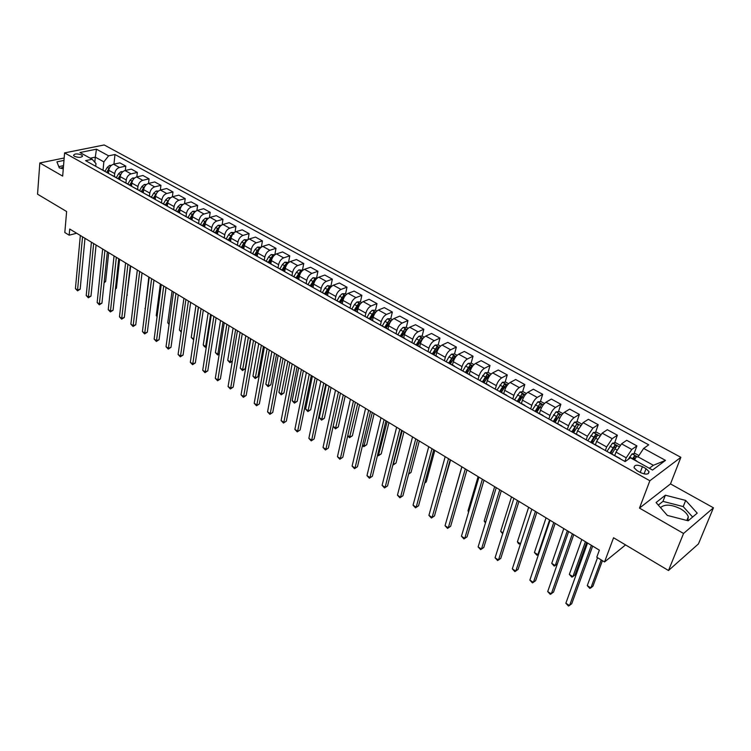 <?xml version="1.0" encoding="UTF-8"?>
<svg xmlns="http://www.w3.org/2000/svg" width="751" height="751" viewBox="0 0 751 751"><rect width="100%" height="100%" fill="white"/><g stroke="black" fill="none" stroke-linecap="round" stroke-linejoin="round"><path stroke-width="1.13" d="M74.518 156.358C78.93 157.841 81.596 157.682 82.497 155.861L81.502 154.931C77.109 153.448 74.452 153.608 73.542 155.429L74.518 156.358M660.523 507.629C664.701 503.968 671.366 504.362 680.519 508.812C684.724 511.253 687.315 513.919 688.32 516.801L687.785 520.696M680.866 457.321L104.201 144.962L64.595 152.894L649.859 480.762L680.866 457.321L670.502 483.907L639.486 508.098L683.551 533.463L713.45 507.807L670.502 483.907M713.45 507.807L698.449 543.902L668.493 570.516L613.558 537.754L604.546 561.964L625.564 544.907M64.173 157.992L39.822 162.958L37.55 194.19L66.623 211.529L64.821 232.528L69.176 235.185L76.64 233.242M683.551 533.463L668.493 570.516M604.546 561.964L596.773 557.223L599.364 550.164L69.712 229.036L69.176 235.185M646.029 468.671L642.415 466.662C637.064 464.456 634.285 464.803 634.06 467.685L637.008 470.614L640.641 472.642C646.02 474.857 648.808 474.519 649.024 471.628L646.029 468.671L644.058 473.919M649.333 468.277L653.361 465.291L638.05 456.843L643.654 448.431L648.723 444.836L114.969 154.509L113.964 164.131M643.654 448.431L665.508 460.382L652.535 470.051L630.455 457.8L625.151 461.574L85.586 160.648L92.157 159.278L79.972 152.519L96.447 149.186L108.613 155.832L114.969 154.509M639.486 508.098L649.859 480.762M39.822 162.958L62.671 176.109L64.595 152.894M92.157 159.278L95.978 163.549L95.706 166.3M94.814 162.244L95.302 157.147L90.223 158.198M624.888 461.424L626.212 457.81L631.788 449.464L636.895 445.887L634.022 453.707M614.787 455.481L615.989 452.13L621.546 443.832L626.7 440.302L636.895 445.887M605.362 450.534L606.639 446.939L612.187 438.678L617.369 435.195L614.618 442.921M595.44 444.695L596.594 441.353L602.142 433.149L607.352 429.713L617.369 435.195M586.193 439.842L587.413 436.256L592.943 428.089L598.2 424.7L595.571 432.323M576.439 434.097L577.557 430.774L583.076 422.653L588.362 419.321L598.2 424.7M567.362 429.337L568.545 425.77C569.943 422.071 571.774 419.377 574.046 417.687L579.368 414.392L576.843 421.912M557.786 423.695L558.857 420.391C560.237 416.702 562.067 414.017 564.348 412.346L569.699 409.107L579.368 414.392M548.859 419.02L550.004 415.463C551.365 411.783 553.187 409.117 555.477 407.464L560.866 404.263L558.453 411.698M539.453 413.472L540.495 410.177C541.828 406.507 543.649 403.86 545.958 402.226L551.375 399.072L560.866 404.263M530.685 408.891L531.792 405.343C533.116 401.682 534.928 399.044 537.237 397.429L542.691 394.322L540.382 401.654M521.438 403.428L522.443 400.152C523.747 396.5 525.559 393.871 527.887 392.285L533.36 389.215L542.691 394.322M512.83 398.931L513.891 395.401C515.177 391.759 516.988 389.149 519.317 387.572L524.827 384.54L522.612 391.797M503.743 393.562L504.71 390.295C505.977 386.662 507.779 384.061 510.126 382.503L515.655 379.518L524.827 384.54M495.284 389.14L496.308 385.629C497.556 382.006 499.359 379.415 501.706 377.875L507.272 374.927L505.151 382.099M486.348 383.864L487.286 380.616C488.516 376.993 490.309 374.43 492.675 372.9L498.26 369.999L507.272 374.927M478.04 379.527L479.025 376.026C480.236 372.412 482.029 369.858 484.404 368.347L490.018 365.484L487.99 372.571M469.253 374.336L470.154 371.097C471.356 367.492 473.139 364.948 475.514 363.456L481.156 360.64L490.018 365.484M461.086 370.065L462.034 366.582C463.217 362.996 465 360.461 467.385 358.987L473.046 356.199L471.112 363.202M452.449 364.958L453.313 361.738C454.477 358.152 456.261 355.636 458.654 354.181L464.343 351.43L473.046 356.199M444.414 360.771L445.334 357.298C446.479 353.73 448.253 351.224 450.656 349.778L456.364 347.065L454.505 354.003M435.918 355.749L436.753 352.538C437.889 348.971 439.654 346.474 442.067 345.047L447.803 342.381L456.364 347.065M428.023 351.628L428.905 348.173C430.023 344.615 431.787 342.137 434.209 340.729L439.964 338.091L438.18 344.944M419.668 346.69L420.476 343.489C421.574 339.94 423.339 337.471 425.761 336.072L431.543 333.472L439.964 338.091M411.923 342.559L412.75 339.199C413.839 335.659 415.603 333.2 418.025 331.82L423.827 329.257L422.128 336.044M403.681 337.772L404.46 334.589C405.531 331.06 407.286 328.619 409.717 327.248L415.547 324.723L423.827 329.257M396.096 333.604L396.866 330.374C397.927 326.854 399.673 324.413 402.114 323.061L407.962 320.564L406.319 327.314M387.967 329.004L388.708 325.84C389.75 322.329 391.496 319.907 393.946 318.565L399.814 316.105L407.962 320.564M380.504 324.854L381.236 321.681C382.268 318.18 384.005 315.767 386.465 314.453L392.351 312.022L390.764 318.743M372.496 320.386L373.209 317.222C374.223 313.73 375.96 311.336 378.429 310.022L384.324 307.628L392.351 312.022M365.155 316.293L365.868 313.139C366.863 309.656 368.6 307.272 371.069 305.976L376.983 303.611L375.462 310.304M357.279 311.9L357.964 308.755C358.95 305.281 360.687 302.897 363.155 301.62L369.098 299.292L376.983 303.611M350.06 307.872L350.736 304.737C351.712 301.273 353.43 298.898 355.918 297.631L361.869 295.34L360.405 301.996M342.296 303.545L342.963 300.419C343.92 296.955 345.648 294.608 348.126 293.35L354.106 291.088L361.869 295.34M335.199 299.593L335.847 296.467C336.795 293.012 338.513 290.665 341.001 289.426L346.99 287.192L345.582 293.819M327.558 295.34L328.206 292.214C329.135 288.769 330.844 286.441 333.341 285.211L339.349 283.005L346.99 287.192M320.574 291.435L321.193 288.318C322.113 284.892 323.822 282.564 326.328 281.353L332.346 279.175L330.984 285.774M313.045 287.304L313.674 284.141C314.575 280.714 316.284 278.405 318.781 277.203L324.817 275.054L332.346 279.175M306.173 283.409L306.774 280.311C307.666 276.894 309.374 274.584 311.881 273.402L317.926 271.289L316.622 277.861M298.748 279.438L299.367 276.19C300.25 272.782 301.94 270.491 304.455 269.318L310.52 267.234L317.926 271.289M291.998 275.504L292.58 272.416C293.444 269.018 295.143 266.736 297.659 265.572L303.733 263.517L302.484 270.06M284.667 271.684L285.277 268.36C286.14 264.972 287.83 262.7 290.346 261.555L296.438 259.517L303.733 263.517M278.039 267.722L278.602 264.652C279.447 261.264 281.127 259.001 283.653 257.865L289.755 255.866L288.553 262.381M270.829 263.958L271.411 260.653C272.247 257.283 273.927 255.03 276.452 253.904L282.573 251.932L289.755 255.866M264.296 260.062L264.831 257.002C265.657 253.631 267.328 251.397 269.862 250.28L275.993 248.328L274.838 254.814L271.149 254.551L268.661 256.88L266.211 261.123M257.199 256.354L257.762 253.068C258.569 249.707 260.24 247.483 262.775 246.375L268.924 244.46L275.993 248.328M250.768 252.514L251.275 249.463C252.073 246.121 253.744 243.897 256.288 242.808L262.437 240.911L261.376 247.107M243.775 248.872L244.31 245.596C245.098 242.254 246.76 240.038 249.304 238.959L255.471 237.091L262.437 240.911M237.438 245.079L237.926 242.047C238.705 238.715 240.367 236.509 242.911 235.439L249.088 233.599L248.102 239.531M230.548 241.493L231.064 238.236C231.824 234.913 233.486 232.716 236.039 231.655L242.226 229.844L249.088 233.599M224.305 237.757L224.774 234.744C225.525 231.421 227.187 229.243 229.731 228.191L235.936 226.398L235.025 232.106M217.518 234.228L218.015 230.979C218.757 227.675 220.409 225.497 222.963 224.465L229.168 222.7L235.936 226.398M211.369 230.548L211.82 227.544C212.552 224.239 214.195 222.071 216.757 221.047L222.972 219.301L222.127 224.802M204.685 227.074L205.154 223.836C205.877 220.55 207.52 218.391 210.083 217.377L216.307 215.659L222.972 219.301M198.621 223.441L199.053 220.447C199.766 217.161 201.409 215.021 203.972 214.007L210.205 212.317L209.416 217.621M192.04 220.015L192.491 216.804C193.195 213.519 194.828 211.388 197.391 210.393L203.634 208.722L210.205 212.317M186.06 216.438L186.473 213.462C187.168 210.186 188.801 208.065 191.364 207.079L197.616 205.427L196.893 210.562M179.573 213.068L180.005 209.867C180.691 206.6 182.315 204.488 184.887 203.512L191.148 201.888L197.616 205.427M173.688 209.538L174.082 206.572C174.748 203.314 176.372 201.202 178.945 200.235L185.215 198.639L184.539 203.615M167.295 206.215L167.698 203.023C168.365 199.785 169.989 197.682 172.561 196.724L178.841 195.147L185.215 198.639M161.493 202.732L161.859 199.785C162.516 196.546 164.131 194.453 166.713 193.505L172.993 191.946L172.364 196.781M155.185 199.466L155.579 196.293C156.227 193.063 157.832 190.979 160.414 190.041L166.703 188.501L172.993 191.946M149.468 196.03L149.815 193.091C150.453 189.872 152.068 187.788 154.64 186.868L160.939 185.347L160.357 190.05M143.253 192.81L143.629 189.646C144.258 186.436 145.854 184.37 148.435 183.451L154.744 181.958L160.939 185.347M137.611 189.421L137.949 186.492C138.569 183.291 140.165 181.226 142.756 180.315L149.064 178.851L148.51 183.432M131.491 186.248L131.838 183.103C132.448 179.902 134.054 177.856 136.635 176.954L142.953 175.499L149.064 178.851M125.924 182.906L126.243 179.987C126.844 176.795 128.44 174.758 131.031 173.866L137.349 172.439L136.842 176.907M119.888 179.78L120.226 176.645C120.817 173.462 122.404 171.425 124.995 170.543L131.322 169.135L137.349 172.439M114.405 176.485L114.706 173.575C115.288 170.402 116.874 168.374 119.465 167.501L125.802 166.112L125.323 170.477M108.454 173.406L108.773 170.28C109.346 167.107 110.932 165.098 113.514 164.225L119.86 162.864L125.802 166.112M103.037 170.148L103.863 161.869L95.302 157.147L96.447 149.186M619.368 458.345L620.364 458.899M437.213 348.671L437.044 349.328M453.501 357.748L453.163 359.006M470.051 367.014L469.497 369.004M486.873 376.467L486.075 379.246M503.968 386.127L502.898 389.731M521.316 396.059L519.974 400.471M538.88 406.441L537.284 411.501M556.641 417.284L555.055 422.175M574.665 428.436L573.351 432.369M592.961 439.879L591.966 442.752M611.511 451.651L610.92 453.322M609.033 452.581L620.007 458.392M599.589 447.314L600.631 447.896M589.451 441.663L600.256 447.38M580.176 436.491L581.265 437.091M570.225 430.933L580.861 436.566M561.119 425.864L562.246 426.493M551.347 420.41L561.823 425.948M542.4 415.425L543.574 416.073M532.806 410.065L543.123 415.519M524.02 405.165L525.231 405.84M514.595 399.907L524.761 405.287M505.967 395.101L507.207 395.786M496.702 389.929L506.718 395.223M488.225 385.207L489.502 385.92M479.119 380.128L488.995 385.338M470.793 375.481L472.097 376.213M461.846 370.487L471.581 375.631M453.66 365.925L454.993 366.676M444.864 361.024L454.458 366.084M436.819 356.537L438.19 357.298M428.173 351.712L437.636 356.706M420.26 347.3L421.658 348.079M411.764 342.559L421.095 347.478M403.982 338.222L405.409 339.02M395.627 333.557L404.827 338.41M387.976 329.295L389.431 330.111M379.753 324.714L388.84 329.492M372.233 320.517L373.716 321.344M364.151 316.002L373.106 320.724M356.744 311.881L358.255 312.716M348.793 307.441L357.636 312.097M341.517 303.385L343.047 304.239M333.688 299.02L342.409 303.611M326.525 295.021L328.084 295.894M318.828 290.731L327.436 295.256M311.778 286.798L313.355 287.68M304.202 282.573L312.698 287.042M297.265 278.705L298.86 279.597M289.802 274.547L298.185 278.95M282.977 270.735L284.601 271.637M275.636 266.643L283.916 270.989M268.914 262.897L270.557 263.808M261.686 258.86L269.853 263.16M255.068 255.171L256.729 256.1M247.952 251.2L256.016 255.443L258.025 251.979M241.437 247.567L243.108 248.506M234.425 243.662L242.395 247.849L245.033 243.286M228.013 240.076L229.703 241.024M221.104 236.227L228.98 240.367M214.786 232.707L216.495 233.664M207.989 228.914L215.762 232.998M201.766 225.441L203.493 226.408M195.072 221.705L202.751 225.741M188.933 218.288L190.679 219.264M182.333 214.608L189.928 218.588L192.256 214.514L190.35 213.462L188.013 217.518M176.297 211.238L178.053 212.214M169.792 207.614L177.292 211.547M163.84 204.291L165.614 205.276M157.438 200.724L164.844 204.61M151.571 197.447L153.354 198.442M145.253 193.927L152.575 197.766M139.47 190.707L141.272 191.702L143.638 187.562L141.845 186.567L139.573 190.519M133.256 187.234L140.484 191.026M127.548 184.051L129.36 185.065M121.418 180.634L128.571 184.38M115.804 177.499L117.625 178.513M109.759 174.129L116.827 177.837M104.22 171.04L106.051 172.063M108.613 155.832L103.863 161.869M98.259 167.717L105.253 171.378M653.361 465.291L665.508 460.382M685.691 500.429L665.367 495.209L656.074 502.55L667.339 515.421L688.179 520.8L697.228 513.14L685.691 500.429L683.222 506.587L662.964 501.377L658.298 505.085M63.976 160.404L56.926 161.859L59.273 167.867L63.281 168.844M63.431 166.919L60.718 168.224M692.619 517.035L683.222 506.587M662.964 501.377L665.367 495.209M63.544 165.652L58.794 166.647M591.375 545.329L569.54 605.578L565.869 603.222L587.554 543.011M592.661 546.108L571.718 603.766L568.469 606.038L565.869 603.222M638.904 455.557L635.318 453.576L632.06 453.904L628.118 459.462M597.533 557.683L587.263 585.62L590.877 587.892L592.952 586.165L602.415 560.668M634.323 459.95L636.416 456.768L634.36 456.195L632.426 458.899M632.999 459.218L634.839 457.979M587.263 585.62L589.788 588.38L590.877 587.892L601.222 559.936M572.393 533.82L551.309 593.881L547.704 591.572L568.638 531.539M573.745 534.637L553.525 592.117L550.295 594.37L547.704 591.572M553.75 522.508L533.398 582.391L529.859 580.119L550.061 520.274M555.158 523.363L535.632 580.673L532.431 582.898L529.859 580.119M535.435 511.412L515.796 571.098L512.313 568.864L531.811 509.206M536.89 512.295L518.059 569.427L514.876 571.624L512.313 568.864M620.082 445.174L615.782 442.808L612.525 443.118L606.949 451.417M581.79 539.518L569.352 574.402L572.91 576.627L575.013 574.947L586.691 542.485M611.887 453.867L616.787 445.916L614.759 445.362L610.028 452.825M610.629 453.163L614.008 447.483L615.229 447.136M569.352 574.402L571.868 577.134L572.91 576.627L585.433 541.724M600.659 434.463L596.604 432.229L593.346 432.52L587.789 440.734M592.652 443.137L597.524 435.261L595.524 434.726L590.821 442.114M591.45 442.461L594.792 436.838L595.975 436.491M563.766 528.591L551.741 563.372L555.242 565.559L567.352 530.76M557.336 563.945L554.247 566.085L551.741 563.372M581.584 423.949L577.754 421.837L574.506 422.118L568.976 430.239M573.745 432.595L578.599 424.803L576.627 424.277L571.952 431.59M572.609 431.956L576.627 424.277M546.052 517.843L534.43 552.52L537.876 554.679L549.572 519.983M538.636 554.107L536.918 555.214L534.43 552.52M517.439 500.495L498.495 560.002L495.069 557.805L513.881 498.335M518.95 501.415L500.776 558.368L497.613 560.546L495.069 557.805M562.846 413.613L559.251 411.632L556.003 411.895L550.502 419.94M555.186 422.25L560.011 414.524L558.068 414.017L553.421 421.264M554.097 421.64L558.068 414.017M528.638 507.291L517.411 541.846L520.509 543.79M520.368 544.231L518.528 543.686L517.411 541.846M499.753 489.774L481.485 549.084L478.115 546.925L496.251 487.652M501.321 490.722L483.785 547.488L480.64 549.648L478.115 546.925M482.377 479.241L464.756 538.354L461.443 536.233L478.941 477.157M483.991 480.218L467.075 536.796L463.958 538.936L461.443 536.233M467.075 536.796L463.958 538.936M465.301 468.887L448.3 527.803L445.043 525.719L461.912 466.831M466.962 469.891L450.638 526.282L447.549 528.394L445.043 525.719M450.638 526.282L447.549 528.394M448.507 458.701L432.125 517.43L428.924 515.374L445.183 456.683M450.215 459.734L434.482 515.937L431.403 518.03L428.924 515.374M434.482 515.937L431.403 518.03M431.994 448.694L416.204 507.216L413.059 505.198L428.727 446.714M433.74 449.755L418.579 505.761L415.528 507.836L413.059 505.198M418.579 505.761L415.528 507.836M544.437 403.465L541.058 401.607L537.819 401.851L532.346 409.811M536.946 412.074L541.743 404.423L539.828 403.935L535.219 411.107M535.914 411.501L539.828 403.935M511.506 496.899L500.664 531.361L502.973 532.806M502.682 533.745L500.664 531.361M526.357 393.496L523.184 391.75L519.955 391.984L514.501 399.861M519.025 402.085L523.804 394.5L521.907 394.031L517.326 401.137M518.049 401.541L521.907 394.031M494.665 486.695L484.188 521.034L485.737 522.011M485.456 522.94L484.188 521.034M508.587 383.705L505.62 382.071L502.391 382.287L497.059 389.929M501.424 392.266L506.165 384.747L504.297 384.296L499.744 391.337M500.485 391.75L504.297 384.296M478.105 476.65L467.986 510.877L468.802 511.393M468.643 511.929L467.986 510.877M491.126 374.073L488.357 372.552L485.137 372.749L479.861 380.25M484.113 382.616L488.835 375.171L486.995 374.73L482.471 381.696M483.231 382.128L486.995 374.73M461.809 466.765L452.14 500.955M473.965 364.61L471.384 363.193L468.164 363.381L465.667 366.094L462.926 370.806M441.194 491.952L450.6 459.969M467.094 373.134L471.797 365.746L469.976 365.324L465.479 372.233M466.258 372.665L469.976 365.324M441.729 491.623L441.175 492.018M415.754 438.847L400.546 497.171L397.448 495.181L412.543 436.894M408.704 473.731L417.565 439.945L402.94 495.754L399.907 497.81L397.448 495.181M402.94 495.754L399.907 497.81M457.087 355.307L454.702 353.993L451.482 354.162L448.985 356.847L446.263 361.513M424.794 482.809L426.258 481.945L434.81 450.403M450.375 363.803L455.04 356.49L453.247 356.068L448.779 362.921M449.577 363.362L453.247 356.068M426.258 481.945L424.737 483.034M399.785 429.168L385.141 487.286L382.09 485.334L396.631 427.244M401.625 430.276L387.544 485.906L384.531 487.943L382.09 485.334M387.544 485.906L384.531 487.943M440.499 346.164L438.284 344.944L435.082 345.103L432.576 347.751L429.882 352.379M408.694 473.768L411.022 472.426L419.283 440.987M433.918 354.632L438.575 347.375L436.8 346.981L432.36 353.759M433.177 354.219L436.8 346.981M411.022 472.426L408.61 474.106M384.08 419.64L369.98 477.561L366.976 475.636L380.973 417.753M385.958 420.776L372.402 476.209L369.408 478.227L366.976 475.636M372.402 476.209L369.408 478.227M424.184 337.161L422.146 336.044L418.945 336.195L416.448 338.814L413.773 343.404M393.102 463.958L393.702 464.334L396.021 463.048L403.991 431.712M417.744 345.61L422.372 338.419L420.626 338.034L416.204 344.756M417.04 345.225L420.626 338.034M396.021 463.048L393.102 465.019L402.245 430.652M368.628 410.271L355.054 467.986L352.106 466.089L365.568 408.422M370.543 411.435L357.495 466.671L354.519 468.671L352.106 466.089M357.495 466.671L354.519 468.671M408.14 328.318L406.272 327.286L403.08 327.427L400.574 330.008L397.927 334.57M377.753 454.336L378.926 455.078L381.255 453.82L388.943 422.588M401.832 336.748L406.441 329.614L404.705 329.238L400.321 335.904M401.175 336.373L404.705 329.238M381.255 453.82L378.354 455.763L387.159 421.508M378.354 455.763L377.528 455.247M353.43 401.053L340.372 458.57L337.462 456.702L350.417 399.232M355.373 402.236L342.813 457.284L339.856 459.255L337.462 456.702M342.813 457.284L339.856 459.255M392.36 319.616L390.651 318.677L387.469 318.809L384.963 321.353L382.343 325.878M362.639 444.874L364.376 445.953L366.713 444.723L374.129 413.604M386.183 328.018L390.764 320.949L389.056 320.583L384.7 327.192M385.563 327.671L389.056 320.583M366.713 444.723L363.831 446.657L372.308 412.506M363.831 446.657L362.461 445.615M338.466 391.984L325.906 449.286L323.043 447.455L335.509 390.191M340.447 393.186L328.365 448.037L325.427 449.999L323.043 447.455M328.365 448.037L325.427 449.999M376.833 311.055L375.284 310.201L372.111 310.323L369.605 312.838L367.004 317.326M347.769 435.552L350.041 436.979L352.397 435.777L359.541 404.761M370.787 319.428L375.35 312.425L373.651 312.069L369.323 318.612M370.205 319.109L373.2 314.068L373.651 312.069M352.397 435.777L349.525 437.692L357.683 403.634M349.525 437.692L347.685 435.927M323.747 383.057L311.674 440.161L308.849 438.349L320.827 381.292M325.756 384.277L314.143 438.931L311.224 440.875L308.849 438.349M314.143 438.931L311.224 440.875M309.252 374.27L297.649 431.168L294.871 429.384L306.38 372.534M311.299 375.509L300.137 429.966L297.236 431.891L294.871 429.384M300.137 429.966L297.236 431.891M294.993 365.624L283.85 422.306L281.109 420.551L292.167 363.906M297.067 366.882L286.338 421.142L283.456 423.048L281.109 420.551M286.338 421.142L283.456 423.048M280.949 357.11L270.247 413.585L267.553 411.858L278.161 355.42M283.052 358.387L272.754 412.44L269.891 414.336L267.553 411.858M272.754 412.44L269.891 414.336M267.112 348.727L256.851 404.996L254.204 403.287L264.38 347.065M269.252 350.013L259.367 403.878L256.523 405.756L254.204 403.287M259.367 403.878L256.523 405.756M253.5 340.466L243.662 396.528L241.043 394.848L250.796 338.832M255.659 341.78L246.187 395.439L243.662 396.528L243.352 397.298L241.043 394.848M246.187 395.439L243.352 397.298M240.085 332.336L230.66 388.192L228.079 386.53L237.429 330.722M242.273 333.66L233.185 387.122L230.66 388.192L230.379 388.971L228.079 386.53M233.185 387.122L230.379 388.971M226.877 324.329L217.846 379.968L215.312 378.344L224.258 322.742M229.083 325.671L220.39 378.926L217.846 379.968L217.593 380.757L215.312 378.344M220.39 378.926L217.593 380.757M213.866 316.434L205.22 371.867L202.723 370.262L211.284 314.876M216.1 317.795L207.774 370.853L205.22 371.867L204.995 372.665L202.723 370.262M207.774 370.853L204.995 372.665M201.043 308.661L192.782 363.888L190.313 362.311L198.499 307.121M203.296 310.032L195.335 362.902L192.782 363.888L192.575 364.695L190.313 362.311M195.335 362.902L192.575 364.695M188.407 301.001L180.522 356.021L178.09 354.463L185.901 299.48M190.688 302.39L183.075 355.054L180.522 356.021L180.334 356.838L178.09 354.463M183.075 355.054L180.334 356.838M175.959 293.453L168.431 348.267L166.027 346.727L173.49 291.961M178.259 294.852L170.993 347.319L168.431 348.267L168.262 349.084L166.027 346.727M170.993 347.319L168.262 349.084M163.69 286.018L156.508 340.625L154.143 339.105L161.258 284.545M166.018 287.426L159.081 339.696L156.508 340.625L156.368 341.452L154.143 339.105M159.081 339.696L156.368 341.452M151.599 278.687L144.755 333.087L142.427 331.585L149.205 277.232M153.946 280.104L147.337 332.177L144.755 333.087L144.633 333.923L142.427 331.585M147.337 332.177L144.633 333.923M139.677 271.458L133.171 325.652L130.871 324.179L137.32 270.022M142.042 272.885L135.753 324.77L133.171 325.652L133.068 326.488L130.871 324.179M135.753 324.77L133.068 326.488M127.933 264.333L121.746 318.321L119.475 316.866L125.595 262.925M130.308 265.779L124.328 317.457L121.746 318.321L121.662 319.166L119.475 316.866M124.328 317.457L121.662 319.166M116.339 257.311L110.472 311.092L108.238 309.656L114.049 255.913M118.742 258.766L113.063 310.247L110.472 311.092L110.406 311.947L108.238 309.656M113.063 310.247L110.406 311.947M104.915 250.383L99.357 303.958L97.151 302.54L102.652 249.013M107.337 251.848L101.948 303.132L99.357 303.958L99.31 304.822L97.151 302.54M101.948 303.132L99.31 304.822M361.56 302.634L360.161 301.864L356.997 301.968L354.5 304.465L351.919 308.914M338.288 426.953L335.444 428.849L333.134 426.39L335.922 428.126L338.288 426.953L345.178 396.049M360.18 304.108L358.499 303.695L354.19 310.182M355.092 310.679L358.067 305.685L358.499 303.695M355.636 310.989L359.842 304.577M335.444 428.849L343.291 394.913M346.521 294.345L345.282 293.66L342.118 293.754L339.621 296.213L337.068 300.635M326.3 384.606L319.259 417.687L322.019 419.415L324.394 418.269L331.031 387.478M345.216 295.716L343.592 295.453L339.311 301.883M340.212 302.39L343.169 297.434L343.592 295.453M340.729 302.672L344.606 296.57M324.394 418.269L321.569 420.147L329.107 386.314M321.569 420.147L319.259 417.687M331.735 286.187L327.483 285.671L324.986 288.102L322.451 292.477M312.378 376.167L305.61 409.135L308.323 410.835L310.707 409.708L317.091 379.03M330.459 287.511L328.91 287.333L324.657 293.707M325.577 294.223L328.506 289.313L328.91 287.333M326.056 294.486L329.595 288.75M310.707 409.708L307.891 411.576L315.148 377.847M307.891 411.576L305.61 409.135M317.175 278.161L313.064 277.71L310.576 280.114L308.06 284.46M298.673 367.859L292.148 400.696L294.824 402.376L297.227 401.278L303.366 370.703M315.918 279.447L314.462 279.344L310.229 285.671M311.167 286.187L314.068 281.315L314.462 279.344M311.609 286.431L314.81 281.099M297.227 401.278L294.43 403.127L301.395 369.511M294.43 403.127L292.148 400.696M302.841 270.257L298.879 269.872L296.392 272.247L293.894 276.556M285.164 359.663L278.893 392.388L281.531 394.04L283.944 392.97L289.848 362.508M301.592 271.515L300.231 271.486L296.035 277.748M296.983 278.283L299.865 273.439L300.231 271.486M297.387 278.508L300.24 273.636M283.944 392.97L281.156 394.81L287.849 361.297M281.156 394.81L278.893 392.388M288.722 262.475L284.911 262.155L282.423 264.502L279.945 268.783M271.853 351.599L265.826 384.202L268.426 385.836L270.848 384.784L276.528 354.425M287.483 263.723L286.225 263.742L284.526 265.676L282.047 269.956M283.014 270.491L285.868 265.685L286.225 263.742M283.38 270.698L285.887 266.37M270.848 384.784L268.079 386.605L274.5 353.195M268.079 386.605L265.826 384.202M258.738 343.639L252.946 376.138L255.509 377.744L257.94 376.72L263.394 346.474M273.58 256.053L272.435 256.11L270.745 258.025L268.285 262.277M269.252 262.822L272.097 258.053L272.435 256.11M269.6 263.01L271.806 259.189M257.94 376.72L255.19 378.523L261.348 345.225M255.19 378.523L252.946 376.138M261.151 247.276L257.602 247.07L255.115 249.37L252.683 253.585M245.812 335.81L240.254 368.178L242.78 369.764L245.22 368.769L250.459 338.626M259.893 248.515L258.851 248.609L257.161 250.505L254.73 254.72M255.706 255.265L258.522 250.543L258.851 248.609M245.22 368.769L242.479 370.553L248.384 337.368M242.479 370.553L240.254 368.178M247.67 239.841L244.253 239.7L241.775 241.972L239.362 246.15M246.403 241.09L243.793 243.089L241.371 247.276M242.629 247.999L244.479 244.807M233.073 328.084L227.741 360.339L230.228 361.898L235.607 329.623M232.322 361.203L229.956 362.695L227.741 360.339M229.956 362.695L230.228 361.898L232.35 361.053M234.396 232.528L231.111 232.434L228.633 234.678L226.239 238.837M233.814 234.19L232.294 233.927L228.22 239.944M229.205 240.517L231.543 236.471M229.43 240.705L231.167 237.71M220.522 320.47L215.406 352.613L217.856 354.153L223.019 321.982M219.217 354.078L217.612 354.951L215.406 352.613M217.612 354.951L219.292 353.59M221.329 225.319L218.156 225.281L215.687 227.506L213.303 231.627M220.005 226.595L217.64 228.586L215.255 232.716M216.232 233.345L218.297 229.759M216.41 233.542L218.062 230.679M208.14 312.97L203.239 344.991L205.661 346.502L210.609 314.462M206.318 346.981L204.469 346.709L203.239 344.991M205.436 347.319L206.441 346.211M208.431 218.222L205.389 218.231L202.92 220.428L200.564 224.521M207.098 219.527L204.854 221.498L202.488 225.591M203.418 226.314L205.323 223.019M203.596 226.464L205.173 223.732M195.945 305.573L191.252 337.471L193.636 338.973L198.367 307.046M193.664 339.705L191.252 337.471M193.429 339.79L193.786 338.917M195.654 211.284L192.819 211.284L190.35 213.462M190.829 219.339L192.575 216.316M190.998 219.442L192.481 216.87M194.368 212.561L192.256 214.514M183.911 298.278L179.423 330.065L181.385 331.294M181.263 332.158L179.423 330.065M183.075 204.441L180.418 204.441L177.959 206.591L175.64 210.627M181.808 205.718L179.836 207.623L177.499 211.679M178.438 212.43L180.033 209.651M178.578 212.514L179.977 210.092M172.045 291.088L167.755 322.752L169.172 323.643M169.059 324.507L167.755 322.752M170.684 197.701L168.205 197.691L165.746 199.822L163.446 203.821M169.426 198.987L165.258 204.901M166.224 205.624L167.698 203.061M166.346 205.69L167.651 203.418M160.348 283.991L156.255 315.542L157.147 316.105M157.072 316.678L156.255 315.542M158.461 191.054L156.161 191.045L153.711 193.148L151.42 197.119M157.184 192.406L153.176 198.236M154.19 198.912L155.541 196.546M154.284 198.959L155.513 196.828M148.811 276.997L145.281 308.67M145.253 308.914L144.905 308.426M146.426 184.502L144.295 184.483L141.845 186.567M142.314 192.294L143.572 190.116M142.39 192.331L143.544 190.322M145.093 185.938L143.638 187.562M134.56 178.043L132.589 178.015L130.148 180.08L127.886 184.004M126.9 295.218L130.721 266.023M133.162 179.602L129.547 185.168M130.618 185.769L131.763 183.77M130.665 185.788L131.754 183.911M127.351 295.077L126.872 295.481M93.65 243.549L88.393 296.927L86.215 295.528L91.415 242.197M96.081 245.023L90.984 296.119L88.393 296.927L88.365 297.79L86.215 295.528M90.984 296.119L88.365 297.79M122.864 171.669L121.042 171.641L118.611 173.688L116.367 177.583M115.457 288.544L116.424 288.243L119.625 259.302M121.399 173.368L118.01 178.729M119.08 179.329L120.132 177.499M119.109 179.348L120.122 177.574M116.424 288.243L115.391 289.116M82.544 236.818L77.569 289.98L75.419 288.609L80.338 235.476M84.985 238.302L80.169 289.201L77.569 289.98L77.56 290.853L75.419 288.609M80.169 289.201L77.56 290.853M111.326 165.38L109.665 165.361L107.233 167.379L105.009 171.247M104.173 281.944L105.638 281.503L108.688 252.665M109.796 167.238L106.623 172.383M107.703 172.983L108.66 171.322L107.712 172.993M105.638 281.503L104.079 282.827M615.989 452.13L626.212 457.81M596.594 441.353L606.639 446.939M577.557 430.774L587.413 436.256M558.857 420.391L568.545 425.77M540.495 410.177L550.004 415.463M522.443 400.152L531.792 405.343M504.71 390.295L513.891 395.401M487.286 380.616L496.308 385.629M470.154 371.097L479.025 376.026M453.313 361.738L462.034 366.582M436.753 352.538L445.334 357.298M420.476 343.489L428.905 348.173M404.46 334.589L412.75 339.199M388.708 325.84L396.866 330.374M373.209 317.222L381.236 321.681M357.964 308.755L365.868 313.139M342.963 300.419L350.736 304.737M328.206 292.214L335.847 296.467M313.674 284.141L321.193 288.318M299.367 276.19L306.774 280.311M285.277 268.36L292.58 272.416M271.411 260.653L278.602 264.652M257.762 253.068L264.831 257.002M244.31 245.596L251.275 249.463M231.064 238.236L237.926 242.047M218.015 230.979L224.774 234.744M205.154 223.836L211.82 227.544M192.491 216.804L199.053 220.447M180.005 209.867L186.473 213.462M167.698 203.023L174.082 206.572M155.579 196.293L161.859 199.785M143.629 189.646L149.815 193.091M131.838 183.103L137.949 186.492M120.226 176.645L126.243 179.987M108.773 170.28L114.706 173.575M621.546 443.832L631.788 449.464M602.142 433.149L612.187 438.678M583.076 422.653L592.943 428.089M564.348 412.346L574.046 417.687M545.958 402.226L555.477 407.464M527.887 392.285L537.237 397.429M510.126 382.503L519.317 387.572M492.675 372.9L501.706 377.875M475.514 363.456L484.404 368.347M458.654 354.181L467.385 358.987M442.067 345.047L450.656 349.778M425.761 336.072L434.209 340.729M409.717 327.248L418.025 331.82M393.946 318.565L402.114 323.061M378.429 310.022L386.465 314.453M363.155 301.62L371.069 305.976M348.126 293.35L355.918 297.631M333.341 285.211L341.001 289.426M318.781 277.203L326.328 281.353M304.455 269.318L311.881 273.402M290.346 261.555L297.659 265.572M276.452 253.904L283.653 257.865M262.775 246.375L269.862 250.28M249.304 238.959L256.288 242.808M236.039 231.655L242.911 235.439M222.963 224.465L229.731 228.191M210.083 217.377L216.757 221.047M197.391 210.393L203.972 214.007M184.887 203.512L191.364 207.079M172.561 196.724L178.945 200.235M160.414 190.041L166.713 193.505M148.435 183.451L154.64 186.868M136.635 176.954L142.756 180.315M124.995 170.543L131.031 173.866M113.514 164.225L119.465 167.501M640.256 472.426L642.415 466.662M637.946 457.106L632.135 453.895M632.577 458.636L629.573 456.974M636.566 460.851L634.473 459.687M633.572 458.326L634.36 456.195M618.937 446.601L612.609 443.109M612.985 447.774L610.037 446.141M616.918 449.962L614.853 448.807M614.008 447.483L614.759 445.362M599.514 435.871L593.421 432.51M593.75 437.11L590.849 435.505M597.514 439.194L595.581 438.124M594.792 436.838L595.524 434.726M580.439 425.338L574.59 422.109M574.853 426.634L572.009 425.057M578.448 428.633L576.655 427.629M561.701 414.993L556.078 411.886M556.294 416.345L553.506 414.796M559.73 418.251L558.059 417.321M543.292 404.827L537.894 401.841M538.063 406.235L535.313 404.714M541.34 408.056L539.8 407.202M525.212 394.838L520.03 391.975M520.143 396.303L517.448 394.81M523.278 398.039L521.851 397.251M507.441 385.019L502.475 382.278M502.541 386.54L499.894 385.075M505.526 388.192L504.212 387.469M489.981 375.378L485.212 372.749M485.23 376.946L482.63 375.5M488.075 378.523L486.883 377.866M472.82 365.897L468.248 363.371M468.22 367.521L465.667 366.094M470.924 369.013L469.844 368.412M455.941 356.575L451.567 354.162M451.501 358.246L448.985 356.847M454.064 359.673L453.097 359.128M439.354 347.413L435.167 345.103M435.054 349.131L432.576 347.751M437.495 350.482L436.622 349.994M423.038 338.401L419.03 336.185M418.88 340.156L416.448 338.814M421.198 341.442L420.419 341.01M406.995 329.539L403.165 327.427M402.968 331.341L400.574 330.008M405.165 332.552L404.489 332.177M391.215 320.827L387.554 318.8M387.319 322.667L384.963 321.353M389.394 323.812L388.811 323.493M375.688 312.247L372.186 310.313M371.923 314.125L369.605 312.838M373.885 315.213L373.397 314.941M360.414 303.817L357.072 301.968M356.781 305.732L354.5 304.465M345.385 295.509L342.203 293.754M341.865 297.462L339.621 296.213M330.59 287.342L327.558 285.662M327.192 289.323L324.986 288.102M316.03 279.297L313.148 277.701M312.754 281.315L310.576 280.114M301.705 271.383L298.954 269.872M298.532 273.439L296.392 272.247M287.595 263.592L284.986 262.155M284.526 265.676L282.423 264.502M273.702 255.922L271.224 254.551M270.745 258.025L268.661 256.88M260.015 248.365L257.677 247.07M257.161 250.505L255.115 249.37M246.544 240.921L244.328 239.7M243.793 243.089L241.775 241.972M245.192 242.958L245.474 241.212M233.27 233.589L231.186 232.434M230.613 235.786L228.633 234.678M232.078 235.326L232.294 233.927M220.203 226.37L218.231 225.281M217.64 228.586L215.687 227.506M219.151 227.844L219.311 226.746M207.323 219.254L205.464 218.231M204.854 221.498L202.92 220.428M206.403 220.503L206.525 219.677M194.631 212.242L192.894 211.284M193.833 213.293L193.918 212.702M182.127 205.342L180.493 204.441M179.836 207.623L177.959 206.591M169.801 198.536L168.28 197.691M167.595 200.846L165.746 199.822M157.654 191.824L156.236 191.045M155.532 194.152L153.711 193.148M145.685 185.206L144.37 184.483M133.875 178.691L132.664 178.015M131.913 181.057L130.148 180.08M122.244 172.261L121.118 171.641M120.357 174.654L118.611 173.688M110.763 165.924L109.74 165.361M108.951 168.327L107.233 167.379M82.441 156.461L82.497 155.861M686.836 520.452L688.32 516.801M648.263 473.646L649.024 471.628M636.228 457.275L636.416 456.768M616.618 446.404L616.787 445.916M597.355 435.74L597.524 435.261"/></g></svg>
